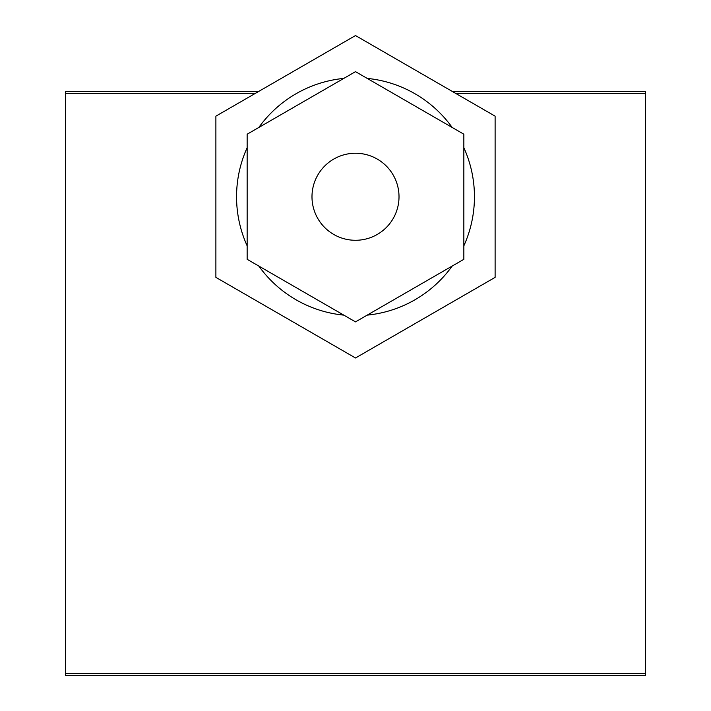 <?xml version="1.0" encoding="UTF-8"?>
<svg xmlns="http://www.w3.org/2000/svg" width="711" height="711" viewBox="0 0 711 711"><rect width="100%" height="100%" fill="white"/><g stroke="black" fill="none" stroke-linecap="round" stroke-linejoin="round"><path stroke-width="1.07" d="M258.422 91.603L65.385 91.603L65.385 675.45L645.615 675.45L645.615 91.603L452.578 91.603M65.385 93.417L255.276 93.417M455.724 93.417L645.615 93.417M65.385 673.637L645.615 673.637M311.987 196.769A43.513 43.513 0 0 0 355.5 240.282A43.513 43.513 0 0 0 399.013 196.769A43.513 43.513 0 0 0 355.5 153.247A43.513 43.513 0 0 0 311.987 196.769M463.848 147.684A118.95 118.95 0 0 1 463.848 245.846M452.178 266.056A118.95 118.95 0 0 1 367.169 315.133M343.831 315.133A118.95 118.95 0 0 1 258.822 266.056M247.152 245.846A118.95 118.95 0 0 1 247.152 147.684M258.822 127.473A118.95 118.95 0 0 1 343.831 78.397M367.169 78.397A118.95 118.95 0 0 1 452.178 127.473M463.848 134.21L355.5 71.651L247.152 134.21L247.152 259.319L355.5 321.879L463.848 259.319L463.848 134.21M495.114 116.16L355.5 35.55L215.886 116.16L215.886 277.37L355.5 357.98L495.114 277.37L495.114 116.16"/></g></svg>
